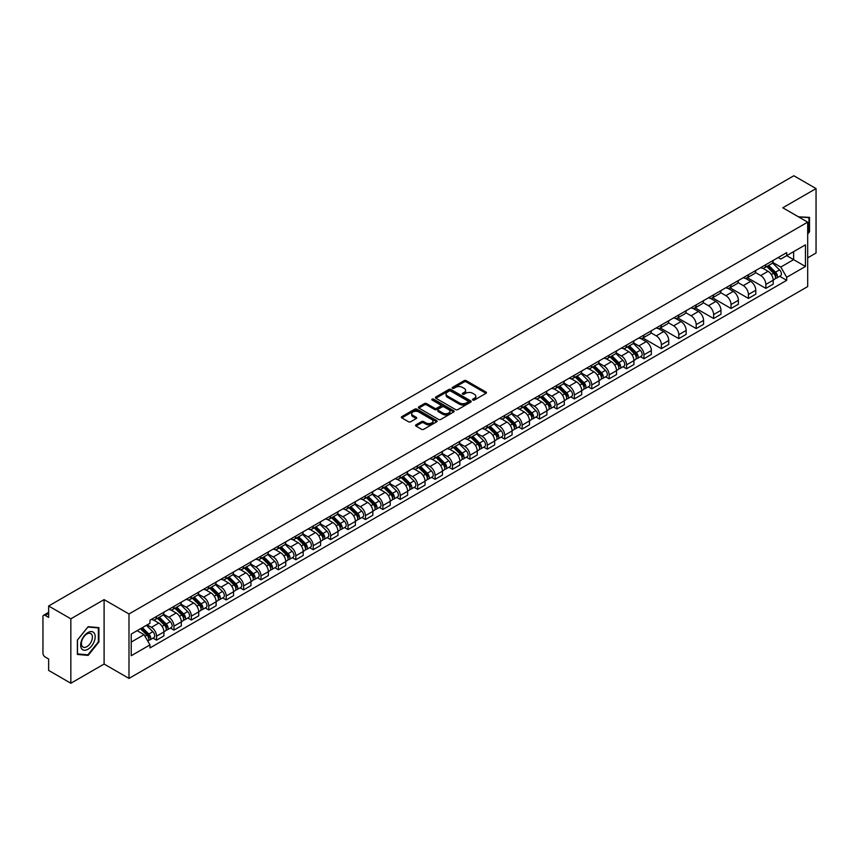 <?xml version="1.0" encoding="UTF-8"?>
<svg xmlns="http://www.w3.org/2000/svg" width="859" height="859" viewBox="0 0 859 859"><rect width="100%" height="100%" fill="white"/><g stroke="black" fill="none" stroke-linecap="round" stroke-linejoin="round"><path stroke-width="1.29" d="M472.826 400.047A1.084 0.623 0 0 0 474.361 400.047L486.001 393.325A1.546 0.891 0 0 0 486.452 392.692A1.546 0.891 0 0 0 486.001 392.058L466.287 380.677A1.546 0.891 0 0 0 464.096 380.677L452.457 387.398A1.084 0.623 0 0 0 453.992 388.279L455.495 387.409A4.961 2.867 0 0 1 462.507 387.409L464.15 388.365A4.961 2.867 0 0 1 465.599 390.383A4.961 2.867 0 0 1 464.15 392.402L462.647 393.272A1.084 0.623 0 0 0 464.171 394.163L465.685 393.293A4.961 2.867 0 0 1 472.697 393.293L474.34 394.238A4.961 2.867 0 0 1 475.789 396.267A4.961 2.867 0 0 1 474.34 398.286L472.826 399.156A1.084 0.623 0 0 0 472.826 400.047L472.826 399.156M416.003 424.818A1.546 0.891 0 0 0 415.552 425.452A1.546 0.891 0 0 0 416.003 426.085L421.544 429.275A1.546 0.891 0 0 0 423.734 429.275L436.651 421.812A1.546 0.891 0 0 0 437.113 421.178A1.546 0.891 0 0 0 436.651 420.545L416.937 409.163A1.546 0.891 0 0 0 414.747 409.163L401.819 416.626A1.546 0.891 0 0 0 401.368 417.259A1.546 0.891 0 0 0 401.819 417.893L408.508 421.748A1.546 0.891 0 0 0 410.699 421.748L416.228 418.558A1.546 0.891 0 0 0 416.679 417.925A1.546 0.891 0 0 0 416.228 417.291L412.911 415.38A4.145 2.394 0 0 1 411.697 413.684A4.145 2.394 0 0 1 414.253 411.472A4.145 2.394 0 0 1 418.773 411.998L431.755 419.493A4.145 2.394 0 0 1 432.968 421.178A4.145 2.394 0 0 1 430.413 423.39A4.145 2.394 0 0 1 425.892 422.875L423.734 421.619A1.546 0.891 0 0 0 421.544 421.619L416.003 424.818L416.003 426.085M128.99 613.981L104.1 599.614L70.846 618.813L48.641 605.992L793.845 175.751L816.05 188.583L782.796 207.781L807.685 222.148L128.99 613.981L128.99 678.417L807.685 286.573L807.685 222.148M455.603 409.603A1.546 0.891 0 0 0 457.793 409.603L470.721 402.141A1.546 0.891 0 0 0 471.172 401.518A1.546 0.891 0 0 0 470.721 400.885L451.007 389.503A1.546 0.891 0 0 0 448.817 389.503L435.889 396.965A1.546 0.891 0 0 0 435.438 397.588A1.546 0.891 0 0 0 435.889 398.222L455.603 409.603M432.539 400.273A1.084 0.623 0 0 1 433.645 400.434L433.645 399.145L453.692 410.72A1.546 0.891 0 0 1 454.143 411.343A1.546 0.891 0 0 1 453.692 411.976L440.764 419.439A1.546 0.891 0 0 1 438.573 419.439L418.859 408.057L424.389 404.89L424.389 403.601L418.859 406.79A1.546 0.891 0 0 0 418.397 407.424A1.546 0.891 0 0 0 418.859 408.057L418.859 406.79M424.389 404.89A1.546 0.891 0 0 1 426.579 404.89L426.579 403.601A1.546 0.891 0 0 0 424.389 403.601M426.579 403.601L434.579 408.218A1.546 0.891 0 0 0 436.769 408.218L440.431 406.103A1.546 0.891 0 0 0 440.892 405.469A1.546 0.891 0 0 0 440.431 404.836L432.109 400.026A1.084 0.623 0 0 1 433.645 399.145M70.846 618.813L70.846 683.249L48.641 670.417L48.641 659.014L45.183 657.017A3.157 1.825 -120 0 1 42.95 653.151L42.95 616.687A3.157 1.825 -120 0 1 43.605 615.248L48.641 612.338M807.685 257.84L816.05 253.008L816.05 188.583M70.846 683.249L104.1 664.039L128.99 678.417M48.641 605.992L48.641 617.396L45.183 615.398A3.157 1.825 -120 0 0 43.605 615.248M765.831 264.669A7.259 4.188 60 0 1 764.327 267.922L771.693 263.67A7.259 4.188 -120 0 0 773.197 260.417M755.383 272.486L760.698 275.556A7.259 4.188 60 0 1 765.831 284.447L773.197 280.195A7.259 4.188 -120 0 0 768.064 271.304L762.792 268.255M773.197 280.195L773.197 284.125L765.831 288.377L747.373 277.715M764.327 267.922A7.259 4.188 60 0 1 760.752 267.6M765.831 284.447L765.831 288.377M748.425 274.719A7.259 4.188 60 0 1 746.922 277.972L754.288 273.72A7.259 4.188 -120 0 0 755.791 270.467M729.967 287.765L748.425 298.427L755.791 294.175L755.791 290.245A7.259 4.188 -120 0 0 750.659 281.355L745.387 278.305M746.922 277.972A7.259 4.188 60 0 1 743.346 277.65M737.978 282.536L743.293 285.607A7.259 4.188 60 0 1 748.425 294.497L748.425 298.427M731.02 284.769A7.259 4.188 60 0 1 729.516 288.023L736.882 283.771A7.259 4.188 -120 0 0 738.386 280.517M712.551 297.815L731.02 308.478L738.386 304.226L738.386 300.296A7.259 4.188 -120 0 0 733.253 291.405L727.981 288.356M729.516 288.023A7.259 4.188 60 0 1 725.941 287.701M720.561 292.586L725.887 295.657A7.259 4.188 60 0 1 731.02 304.548L731.02 308.478M713.614 294.82A7.259 4.188 60 0 1 712.111 298.073L719.466 293.821A7.259 4.188 -120 0 0 720.969 290.567M695.146 307.866L713.614 318.528L720.969 314.276L720.969 310.346A7.259 4.188 -120 0 0 715.837 301.455L710.565 298.406M712.111 298.073A7.259 4.188 60 0 1 708.535 297.751M703.156 302.636L708.482 305.707A7.259 4.188 60 0 1 713.614 314.598L713.614 318.528M696.198 304.87A7.259 4.188 60 0 1 694.695 308.123L702.061 303.871A7.259 4.188 -120 0 0 703.564 300.618M677.74 317.916L696.198 328.578L703.564 324.326L703.564 320.396A7.259 4.188 -120 0 0 698.431 311.506L693.159 308.456M694.695 308.123A7.259 4.188 60 0 1 691.119 307.801M685.75 312.687L691.066 315.758A7.259 4.188 60 0 1 696.198 324.648L696.198 328.578M678.793 314.92A7.259 4.188 60 0 1 677.289 318.174L684.655 313.922A7.259 4.188 -120 0 0 686.158 310.668M660.335 327.966L678.793 338.629L686.158 334.376L686.158 330.447A7.259 4.188 -120 0 0 681.026 321.556L675.754 318.506M677.289 318.174A7.259 4.188 60 0 1 673.714 317.851M668.345 322.737L673.66 325.808A7.259 4.188 60 0 1 678.793 334.699L678.793 338.629M661.387 324.97A7.259 4.188 60 0 1 659.884 328.224L667.25 323.972A7.259 4.188 -120 0 0 668.753 320.718M642.919 338.017L661.387 348.679L668.753 344.427L668.753 340.497A7.259 4.188 -120 0 0 663.62 331.606L658.348 328.557M659.884 328.224A7.259 4.188 60 0 1 656.308 327.902M650.929 332.787L656.255 335.858A7.259 4.188 60 0 1 661.387 344.749L661.387 348.679M643.982 335.021A7.259 4.188 60 0 1 642.478 338.274L649.834 334.022A7.259 4.188 -120 0 0 651.337 330.769M640.449 356.689L643.982 358.729L651.347 354.477L651.347 350.547A7.259 4.188 -120 0 0 646.204 341.657L640.932 338.607M642.478 338.274A7.259 4.188 60 0 1 638.903 337.952M633.523 342.838L638.849 345.909A7.259 4.188 60 0 1 643.982 354.799L643.982 358.729M626.565 345.071A7.259 4.188 60 0 1 625.062 348.324L632.428 344.072A7.259 4.188 -120 0 0 633.931 340.819M623.033 366.739L626.565 368.779L633.931 364.527L633.931 360.597A7.259 4.188 -120 0 0 628.799 351.707L623.527 348.657M625.062 348.324A7.259 4.188 60 0 1 621.497 348.002M616.118 352.888L621.433 355.959A7.259 4.188 60 0 1 626.565 364.85L626.565 368.779M609.16 355.121A7.259 4.188 60 0 1 607.657 358.375L615.023 354.123A7.259 4.188 -120 0 0 616.526 350.869M605.627 376.79L609.16 378.83L616.526 374.578L616.526 370.648A7.259 4.188 -120 0 0 611.393 361.757L606.121 358.708M607.657 358.375A7.259 4.188 60 0 1 604.081 358.053M598.712 362.938L604.027 366.009A7.259 4.188 60 0 1 609.16 374.9L609.16 378.83M591.754 365.172A7.259 4.188 60 0 1 590.251 368.425L597.617 364.173A7.259 4.188 -120 0 0 599.12 360.92M588.222 386.84L591.754 388.88L599.12 384.628L599.12 380.698A7.259 4.188 -120 0 0 593.988 371.807L588.716 368.758M590.251 368.425A7.259 4.188 60 0 1 586.676 368.103M581.296 372.989L586.622 376.059A7.259 4.188 60 0 1 591.754 384.95L591.754 388.88M574.349 375.222A7.259 4.188 60 0 1 572.846 378.475L580.201 374.223A7.259 4.188 -120 0 0 581.704 370.97M570.816 396.89L574.349 398.93L581.715 394.678L581.715 390.748A7.259 4.188 -120 0 0 576.572 381.858L571.31 378.808M572.846 378.475A7.259 4.188 60 0 1 569.27 378.153M563.891 383.039L569.216 386.11A7.259 4.188 60 0 1 574.349 395L574.349 398.93M556.933 385.272A7.259 4.188 60 0 1 555.429 388.526L562.795 384.274A7.259 4.188 -120 0 0 564.299 381.02M553.4 406.941L556.933 408.981L564.299 404.729L564.299 400.799A7.259 4.188 -120 0 0 559.166 391.908L553.894 388.859M555.429 388.526A7.259 4.188 60 0 1 551.865 388.204M546.485 393.089L551.8 396.16A7.259 4.188 60 0 1 556.933 405.051L556.933 408.981M539.527 395.323A7.259 4.188 60 0 1 538.024 398.576L545.39 394.324A7.259 4.188 -120 0 0 546.893 391.07M535.995 416.991L539.527 419.031L546.893 414.779L546.893 410.849A7.259 4.188 -120 0 0 541.761 401.958L536.488 398.92M538.024 398.576A7.259 4.188 60 0 1 534.448 398.254M529.08 403.139L534.395 406.21A7.259 4.188 60 0 1 539.527 415.101L539.527 419.031M522.122 405.373A7.259 4.188 60 0 1 520.618 408.626L527.984 404.374A7.259 4.188 -120 0 0 529.488 401.121M518.589 427.041L522.122 429.081L529.488 424.829L529.488 420.899A7.259 4.188 -120 0 0 524.355 412.009L519.083 408.97M520.618 408.626A7.259 4.188 60 0 1 517.043 408.304M511.663 413.19L516.989 416.261A7.259 4.188 60 0 1 522.122 425.151L522.122 429.081M504.716 415.423A7.259 4.188 60 0 1 503.213 418.677L510.579 414.425A7.259 4.188 -120 0 0 512.082 411.171M501.184 437.091L504.716 439.132L512.082 434.879L512.082 430.95A7.259 4.188 -120 0 0 506.939 422.059L501.677 419.02M503.213 418.677A7.259 4.188 60 0 1 499.637 418.354M494.258 423.24L499.584 426.311A7.259 4.188 60 0 1 504.716 435.202L504.716 439.132M487.3 425.473A7.259 4.188 60 0 1 485.797 428.727L493.163 424.475A7.259 4.188 -120 0 0 494.666 421.221M483.767 447.142L487.3 449.182L494.666 444.93L494.666 441A7.259 4.188 -120 0 0 489.533 432.109L484.261 429.071M485.797 428.727A7.259 4.188 60 0 1 482.232 428.405M476.852 433.29L482.167 436.361A7.259 4.188 60 0 1 487.3 445.252L487.3 449.182M469.894 435.524A7.259 4.188 60 0 1 468.391 438.777L475.757 434.525A7.259 4.188 -120 0 0 477.26 431.272M466.362 457.192L469.894 459.232L477.26 454.98L477.26 451.05A7.259 4.188 -120 0 0 472.128 442.16L466.856 439.121M468.391 438.777A7.259 4.188 60 0 1 464.816 438.455M459.447 443.341L464.762 446.412A7.259 4.188 60 0 1 469.894 455.302L469.894 459.232M452.489 445.574A7.259 4.188 60 0 1 450.986 448.838L458.352 444.586A7.259 4.188 -120 0 0 459.855 441.322M448.956 467.242L452.489 469.282L459.855 465.03L459.855 461.1A7.259 4.188 -120 0 0 454.722 452.21L449.45 449.171M450.986 448.838A7.259 4.188 60 0 1 447.41 448.505M442.031 453.391L447.356 456.462A7.259 4.188 60 0 1 452.489 465.353L452.489 469.282M435.083 455.624A7.259 4.188 60 0 1 433.58 458.889L440.946 454.636A7.259 4.188 -120 0 0 442.449 451.372M431.551 477.293L435.083 479.333L442.449 475.081L442.449 471.151A7.259 4.188 -120 0 0 437.306 462.26L432.045 459.221M433.58 458.889A7.259 4.188 60 0 1 430.005 458.556M424.625 463.441L429.951 466.512A7.259 4.188 60 0 1 435.083 475.403L435.083 479.333M417.667 465.675A7.259 4.188 60 0 1 416.164 468.939L423.53 464.687A7.259 4.188 -120 0 0 425.033 461.423M414.145 487.343L417.667 489.383L425.033 485.131L425.033 481.201A7.259 4.188 -120 0 0 419.901 472.31L414.629 469.272M416.164 468.939A7.259 4.188 60 0 1 412.599 468.606M407.22 473.492L412.535 476.562A7.259 4.188 60 0 1 417.667 485.453L417.667 489.383M400.262 475.725A7.259 4.188 60 0 1 398.759 478.989L406.124 474.737A7.259 4.188 -120 0 0 407.628 471.473M396.729 497.393L400.262 499.433L407.628 495.181L407.628 491.251A7.259 4.188 -120 0 0 402.495 482.361L397.223 479.322M398.759 478.989A7.259 4.188 60 0 1 395.183 478.656M389.814 483.542L395.129 486.613A7.259 4.188 60 0 1 400.262 495.503L400.262 499.433M382.856 485.775A7.259 4.188 60 0 1 381.353 489.039L388.719 484.787A7.259 4.188 -120 0 0 390.222 481.523M379.324 507.444L382.856 509.484L390.222 505.232L390.222 501.302A7.259 4.188 -120 0 0 385.09 492.411L379.818 489.372M381.353 489.039A7.259 4.188 60 0 1 377.777 488.707M372.398 493.592L377.724 496.663A7.259 4.188 60 0 1 382.856 505.554L382.856 509.484M365.451 495.826A7.259 4.188 60 0 1 363.948 499.09L371.313 494.838A7.259 4.188 -120 0 0 372.817 491.573M361.918 517.494L365.451 519.534L372.817 515.282L372.817 511.352A7.259 4.188 -120 0 0 367.673 502.461L362.412 499.423M363.948 499.09A7.259 4.188 60 0 1 360.372 498.757M354.992 503.642L360.318 506.713A7.259 4.188 60 0 1 365.451 515.604L365.451 519.534M348.035 505.876A7.259 4.188 60 0 1 346.531 509.14L353.897 504.888A7.259 4.188 -120 0 0 355.401 501.624M344.513 527.544L348.035 529.584L355.401 525.332L355.401 521.402A7.259 4.188 -120 0 0 350.268 512.512L344.996 509.473M346.531 509.14A7.259 4.188 60 0 1 342.966 508.807M337.587 513.693L342.902 516.764A7.259 4.188 60 0 1 348.035 525.654L348.035 529.584M330.629 515.926A7.259 4.188 60 0 1 329.126 519.19L336.492 514.938A7.259 4.188 -120 0 0 337.995 511.674M327.096 537.594L330.629 539.635L337.995 535.382L337.995 531.453A7.259 4.188 -120 0 0 332.863 522.562L327.59 519.523M329.126 519.19A7.259 4.188 60 0 1 325.55 518.857M320.182 523.743L325.497 526.814A7.259 4.188 60 0 1 330.629 535.705L330.629 539.635M313.224 525.976A7.259 4.188 60 0 1 311.72 529.241L319.086 524.989A7.259 4.188 -120 0 0 320.59 521.724M309.691 547.645L313.224 549.685L320.59 545.433L320.59 541.503A7.259 4.188 -120 0 0 315.457 532.612L310.185 529.573M311.72 529.241A7.259 4.188 60 0 1 308.145 528.908M302.765 533.793L308.091 536.864A7.259 4.188 60 0 1 313.224 545.755L313.224 549.685M295.818 536.027A7.259 4.188 60 0 1 294.315 539.291L301.681 535.039A7.259 4.188 -120 0 0 303.184 531.775M292.285 557.695L295.818 559.735L303.184 555.483L303.184 551.553A7.259 4.188 -120 0 0 298.052 542.663L292.779 539.624M294.315 539.291A7.259 4.188 60 0 1 290.739 538.958M285.36 543.844L290.686 546.915A7.259 4.188 60 0 1 295.818 555.805L295.818 559.735M278.402 546.077A7.259 4.188 60 0 1 276.899 549.341L284.265 545.089A7.259 4.188 -120 0 0 285.768 541.825M274.88 567.745L278.402 569.785L285.768 565.533L285.768 561.603A7.259 4.188 -120 0 0 280.635 552.713L275.363 549.674M276.899 549.341A7.259 4.188 60 0 1 273.334 549.008M267.954 553.894L273.269 556.965A7.259 4.188 60 0 1 278.402 565.856L278.402 569.785M260.996 556.127A7.259 4.188 60 0 1 259.493 559.392L266.859 555.139A7.259 4.188 -120 0 0 268.362 551.875M257.464 577.796L260.996 579.836L268.362 575.584L268.362 571.654A7.259 4.188 -120 0 0 263.23 562.763L257.958 559.724M259.493 559.392A7.259 4.188 60 0 1 255.918 559.059M250.549 563.944L255.864 567.015A7.259 4.188 60 0 1 260.996 575.906L260.996 579.836M243.591 566.178A7.259 4.188 60 0 1 242.088 569.442L249.454 565.19A7.259 4.188 -120 0 0 250.957 561.926M240.058 587.846L243.591 589.886L250.957 585.634L250.957 581.704A7.259 4.188 -120 0 0 245.824 572.813L240.552 569.775M242.088 569.442A7.259 4.188 60 0 1 238.512 569.109M233.133 573.995L238.458 577.065A7.259 4.188 60 0 1 243.591 585.956L243.591 589.886M226.185 576.228A7.259 4.188 60 0 1 224.682 579.492L232.048 575.24A7.259 4.188 -120 0 0 233.551 571.976M222.653 597.896L226.185 599.936L233.551 595.684L233.551 591.754A7.259 4.188 -120 0 0 228.419 582.864L223.147 579.825M224.682 579.492A7.259 4.188 60 0 1 221.107 579.159M215.727 584.045L221.053 587.116A7.259 4.188 60 0 1 226.185 596.006L226.185 599.936M208.769 586.278A7.259 4.188 60 0 1 207.266 589.542L214.632 585.29A7.259 4.188 -120 0 0 216.135 582.026M205.247 607.947L208.769 609.987L216.135 605.735L216.135 601.805A7.259 4.188 -120 0 0 211.003 592.914L205.73 589.875M207.266 589.542A7.259 4.188 60 0 1 203.701 589.21M198.322 594.095L203.637 597.166A7.259 4.188 60 0 1 208.769 606.057L208.769 609.987M191.364 596.329A7.259 4.188 60 0 1 189.86 599.593L197.226 595.341A7.259 4.188 -120 0 0 198.73 592.076M187.831 617.997L191.364 620.037L198.73 615.785L198.73 611.855A7.259 4.188 -120 0 0 193.597 602.964L188.325 599.926M189.86 599.593A7.259 4.188 60 0 1 186.285 599.26M180.916 604.145L186.231 607.216A7.259 4.188 60 0 1 191.364 616.107L191.364 620.037M173.958 606.379A7.259 4.188 60 0 1 172.455 609.643L179.821 605.391A7.259 4.188 -120 0 0 181.324 602.127M170.426 628.058L173.958 630.087L181.324 625.835L181.324 621.905A7.259 4.188 -120 0 0 176.192 613.015L170.92 609.976M172.455 609.643A7.259 4.188 60 0 1 168.879 609.31M163.5 614.196L168.826 617.267A7.259 4.188 60 0 1 173.958 626.157L173.958 630.087M156.553 616.429A7.259 4.188 60 0 1 155.049 619.693L162.415 615.441A7.259 4.188 -120 0 0 163.919 612.177M153.02 638.108L156.553 640.138L163.919 635.885L163.919 631.956A7.259 4.188 -120 0 0 158.786 623.065L153.514 620.026M155.049 619.693A7.259 4.188 60 0 1 151.474 619.36M147.179 624.869L151.42 627.317A7.259 4.188 60 0 1 156.553 636.208L156.553 640.138M778.168 257.55L780.788 259.064L805.452 244.826L793.619 251.655L793.619 259.643L780.788 267.052L772.789 262.435M131.223 642.07L144.054 634.661L149.971 644.905L131.223 655.728L131.223 634.082L149.971 623.258L149.971 620.23L786.704 252.621L786.704 255.649L805.452 266.473L786.704 277.296L780.788 267.052M805.452 244.826L805.452 266.473M149.971 644.905L149.971 647.933L786.704 280.324L786.704 277.296M807.685 234.035L809.522 231.737L809.522 217.381L798.441 216.812M104.1 599.614L104.1 664.039M77.374 654.44L88.144 655.406L98.914 642.006L98.914 627.65L88.144 626.683L77.374 640.084L77.374 654.44M144.054 634.661L137.129 630.667M779.714 276.287L786.704 280.324M808.963 231.415L809.522 231.737M87.006 654.741L88.144 655.406M98.355 641.684L98.914 642.006M473.266 400.197L474.34 399.575A4.961 2.867 0 0 0 475.789 397.556L475.789 396.267M465.599 390.383L465.599 391.672A4.961 2.867 0 0 1 464.15 393.69L463.076 394.313M486.001 392.058L486.001 393.325L466.287 381.965A1.546 0.891 0 0 0 464.096 381.965L452.886 388.429M470.7 402.162L451.007 390.791A1.546 0.891 0 0 0 448.817 390.791L435.91 398.232M467.983 401.958A1.084 0.623 0 0 0 467.983 401.067L450.674 391.081A1.084 0.623 0 0 0 449.139 391.081L447.55 391.994A4.961 2.867 0 0 0 446.1 394.023A4.961 2.867 0 0 0 447.55 396.042L459.382 402.871A4.961 2.867 0 0 0 466.394 402.871L467.983 401.958L467.983 403.247A1.084 0.623 0 0 0 468.295 402.807L468.295 401.518M446.1 394.023L446.1 395.312A4.961 2.867 0 0 0 447.55 397.33L447.55 396.042M467.983 403.247L466.394 404.159A4.961 2.867 0 0 1 459.382 404.159L447.55 397.33M426.579 404.89L434.579 409.507A1.546 0.891 0 0 0 436.769 409.507L440.431 407.391A1.546 0.891 0 0 0 440.892 406.758L440.892 405.469M433.645 400.434L453.67 411.987M442.868 413.007A4.145 2.394 0 0 0 447.389 413.523A4.145 2.394 0 0 0 449.944 411.311A4.145 2.394 0 0 0 448.731 409.625L444.157 406.983A1.546 0.891 0 0 0 441.966 406.983L438.294 409.099A1.546 0.891 0 0 0 437.843 409.732A1.546 0.891 0 0 0 438.294 410.366L442.868 413.007L442.868 414.296A4.145 2.394 0 0 0 447.389 414.811A4.145 2.394 0 0 0 449.944 412.599L449.944 411.311M437.843 409.732L437.843 411.021A1.546 0.891 0 0 0 438.294 411.654L438.294 410.366M442.868 414.296L438.294 411.654M432.968 421.178L432.968 422.467A4.145 2.394 0 0 1 430.413 424.679A4.145 2.394 0 0 1 425.892 424.163L423.734 422.907A1.546 0.891 0 0 0 421.544 422.907L416.024 426.096M411.697 413.684L411.697 414.972A4.145 2.394 0 0 0 412.911 416.669L412.911 415.38M416.207 418.569L412.911 416.669M436.651 420.545L436.651 421.812L416.937 410.452A1.546 0.891 0 0 0 414.747 410.452L401.84 417.904M766.776 266.515L773.626 273.28A3.941 2.276 60 0 1 774.668 279.196L773.197 280.045M768.139 267.868L771.049 269.543M767.527 266.075L775.043 273.484A1.89 1.095 60 0 1 775.537 276.319A1.89 1.095 60 0 1 775.366 276.394M768.665 265.42L775.527 272.185A3.941 2.276 60 0 1 776.568 278.101A3.941 2.276 60 0 1 775.376 278.23M772.509 262.918L779.543 269.866A3.941 2.276 60 0 1 780.584 275.782L776.568 278.101M798.462 216.822L808.963 217.671L808.963 231.576L807.685 233.176M808.276 217.273L808.963 217.671M94.2 633.104A10.254 5.927 120 0 0 84.289 635.757A10.254 5.927 120 0 0 81.637 648.728A10.254 5.927 120 0 0 91.548 646.075A10.254 5.927 120 0 0 94.2 633.104M91.655 634.414A7.763 4.488 120 0 0 90.786 633.598A7.763 4.488 120 0 0 83.559 637.228A7.763 4.488 120 0 0 82.153 646.247A7.763 4.488 120 0 0 83.022 647.052A7.763 4.488 120 0 0 90.249 643.423A7.763 4.488 120 0 0 91.655 634.414M87.919 654.826L77.493 653.892L77.493 639.987L87.919 627.006L98.355 627.94L98.355 641.845L87.919 654.826M97.668 627.532L98.355 627.94M627.51 346.918L634.361 353.683A3.941 2.276 60 0 1 635.402 359.599L633.931 360.447M628.874 348.271L631.784 349.946M628.262 346.478L635.778 353.887A1.89 1.095 60 0 1 636.272 356.732A1.89 1.095 60 0 1 636.1 356.796M629.4 345.823L636.261 352.587A3.941 2.276 60 0 1 637.303 358.504A3.941 2.276 60 0 1 636.111 358.632M633.244 343.332L640.277 350.268A3.941 2.276 60 0 1 641.319 356.184L637.303 358.504M610.094 356.968L616.955 363.733A3.941 2.276 60 0 1 617.997 369.649L616.526 370.497M611.468 358.321L614.368 359.996M610.856 356.528L618.373 363.937A1.89 1.095 60 0 1 618.867 366.782A1.89 1.095 60 0 1 618.695 366.847M611.995 355.873L618.856 362.638A3.941 2.276 60 0 1 619.897 368.554A3.941 2.276 60 0 1 618.705 368.683M615.828 353.382L622.872 360.318A3.941 2.276 60 0 1 623.913 366.235L619.897 368.554M592.689 367.018L599.55 373.783A3.941 2.276 60 0 1 600.591 379.699L599.12 380.548M594.052 368.371L596.962 370.046M593.451 366.578L600.956 373.987A1.89 1.095 60 0 1 601.461 376.833A1.89 1.095 60 0 1 601.289 376.897M594.589 365.923L601.44 372.688A3.941 2.276 60 0 1 602.481 378.604A3.941 2.276 60 0 1 601.289 378.733M598.422 363.432L605.466 370.369A3.941 2.276 60 0 1 606.508 376.285L602.481 378.604M575.283 377.069L582.144 383.833A3.941 2.276 60 0 1 583.175 389.75L581.704 390.598M576.647 378.422L579.557 380.097M576.045 376.629L583.551 384.037A1.89 1.095 60 0 1 584.056 386.883A1.89 1.095 60 0 1 583.884 386.947M577.184 375.974L584.034 382.738A3.941 2.276 60 0 1 585.076 388.655A3.941 2.276 60 0 1 583.884 388.783M581.017 373.482L588.05 380.419A3.941 2.276 60 0 1 589.091 386.335L585.076 388.655M557.878 387.119L564.728 393.884A3.941 2.276 60 0 1 565.77 399.8L564.299 400.648M559.241 388.472L562.151 390.147M558.629 386.679L566.145 394.088A1.89 1.095 60 0 1 566.639 396.933A1.89 1.095 60 0 1 566.468 396.998M559.767 386.024L566.629 392.788A3.941 2.276 60 0 1 567.67 398.705A3.941 2.276 60 0 1 566.478 398.834M563.611 383.533L570.644 390.469A3.941 2.276 60 0 1 571.686 396.386L567.67 398.705M540.461 397.169L547.323 403.934A3.941 2.276 60 0 1 548.364 409.85L546.893 410.699M541.836 398.522L544.735 400.197M541.224 396.729L548.74 404.138A1.89 1.095 60 0 1 549.234 406.983A1.89 1.095 60 0 1 549.062 407.048M542.362 396.074L549.223 402.839A3.941 2.276 60 0 1 550.265 408.755A3.941 2.276 60 0 1 549.073 408.884M546.195 393.583L553.239 400.519A3.941 2.276 60 0 1 554.28 406.436L550.265 408.755M523.056 407.22L529.917 413.984A3.941 2.276 60 0 1 530.959 419.901L529.488 420.749M524.419 408.573L527.329 410.248M523.818 406.779L531.324 414.188A1.89 1.095 60 0 1 531.828 417.034A1.89 1.095 60 0 1 531.657 417.098M524.956 406.124L531.807 412.889A3.941 2.276 60 0 1 532.848 418.805A3.941 2.276 60 0 1 531.657 418.934M528.79 403.633L535.833 410.57A3.941 2.276 60 0 1 536.875 416.486L532.848 418.805M505.65 417.27L512.512 424.035A3.941 2.276 60 0 1 513.542 429.951L512.071 430.799M507.014 418.623L509.924 420.298M506.413 416.83L513.918 424.239A1.89 1.095 60 0 1 514.423 427.084A1.89 1.095 60 0 1 514.251 427.148M507.551 416.175L514.401 422.939A3.941 2.276 60 0 1 515.443 428.856A3.941 2.276 60 0 1 514.251 428.985M511.384 413.684L518.417 420.62A3.941 2.276 60 0 1 519.459 426.536L515.443 428.856M488.245 427.32L495.095 434.085A3.941 2.276 60 0 1 496.137 440.001L494.666 440.85M489.609 428.673L492.518 430.348M488.996 426.88L496.513 434.289A1.89 1.095 60 0 1 497.007 437.134A1.89 1.095 60 0 1 496.835 437.199M490.135 426.225L496.996 432.99A3.941 2.276 60 0 1 498.037 438.906A3.941 2.276 60 0 1 496.846 439.035M493.979 423.734L501.012 430.67A3.941 2.276 60 0 1 502.053 436.587L498.037 438.906M470.829 437.371L477.69 444.135A3.941 2.276 60 0 1 478.731 450.052L477.26 450.9M472.203 438.724L475.102 440.399M471.591 436.93L479.107 444.339A1.89 1.095 60 0 1 479.601 447.185A1.89 1.095 60 0 1 479.429 447.249M472.729 436.275L479.59 443.04A3.941 2.276 60 0 1 480.632 448.956A3.941 2.276 60 0 1 479.44 449.085M476.562 433.784L483.606 440.721A3.941 2.276 60 0 1 484.648 446.637L480.632 448.956M453.423 447.421L460.284 454.186A3.941 2.276 60 0 1 461.326 460.102L459.855 460.95M454.798 448.774L457.697 450.449M454.186 446.981L461.691 454.39A1.89 1.095 60 0 1 462.196 457.235A1.89 1.095 60 0 1 462.024 457.299M455.324 446.326L462.174 453.09A3.941 2.276 60 0 1 463.216 459.007A3.941 2.276 60 0 1 462.024 459.136M459.157 443.835L466.201 450.771A3.941 2.276 60 0 1 467.242 456.687L463.216 459.007M436.018 457.471L442.879 464.236A3.941 2.276 60 0 1 443.91 470.152L442.439 471M437.381 458.824L440.291 460.499M436.78 457.031L444.286 464.44A1.89 1.095 60 0 1 444.79 467.285A1.89 1.095 60 0 1 444.618 467.35M437.918 456.376L444.769 463.141A3.941 2.276 60 0 1 445.81 469.057A3.941 2.276 60 0 1 444.618 469.186M441.751 453.885L448.785 460.821A3.941 2.276 60 0 1 449.826 466.738L445.81 469.057M418.612 467.521L425.463 474.286A3.941 2.276 60 0 1 426.504 480.202L425.033 481.051M419.976 468.874L422.886 470.549M419.364 467.081L426.88 474.49A1.89 1.095 60 0 1 427.374 477.336A1.89 1.095 60 0 1 427.202 477.4M420.502 466.426L427.363 473.191A3.941 2.276 60 0 1 428.405 479.107A3.941 2.276 60 0 1 427.213 479.236M424.346 463.935L431.379 470.872A3.941 2.276 60 0 1 432.421 476.788L428.405 479.107M401.196 477.572L408.057 484.336A3.941 2.276 60 0 1 409.099 490.253L407.628 491.101M402.57 478.925L405.48 480.6M401.958 477.132L409.475 484.54A1.89 1.095 60 0 1 409.968 487.386A1.89 1.095 60 0 1 409.797 487.45M403.096 476.477L409.958 483.241A3.941 2.276 60 0 1 410.999 489.158A3.941 2.276 60 0 1 409.807 489.286M406.93 473.985L413.974 480.922A3.941 2.276 60 0 1 415.015 486.838L410.999 489.158M383.79 487.622L390.652 494.387A3.941 2.276 60 0 1 391.693 500.303L390.222 501.151M385.165 488.975L388.064 490.65M384.553 487.182L392.058 494.591A1.89 1.095 60 0 1 392.563 497.436A1.89 1.095 60 0 1 392.391 497.501M385.691 486.527L392.542 493.291A3.941 2.276 60 0 1 393.583 499.208A3.941 2.276 60 0 1 392.391 499.337M389.524 484.036L396.568 490.972A3.941 2.276 60 0 1 397.61 496.889L393.583 499.208M366.385 497.672L373.246 504.437A3.941 2.276 60 0 1 374.288 510.353L372.806 511.212M367.749 499.025L370.659 500.7M367.147 497.232L374.653 504.641A1.89 1.095 60 0 1 375.158 507.486A1.89 1.095 60 0 1 374.986 507.551M368.286 496.577L375.136 503.342A3.941 2.276 60 0 1 376.178 509.258A3.941 2.276 60 0 1 374.986 509.387M372.119 494.086L379.152 501.022A3.941 2.276 60 0 1 380.193 506.939L376.178 509.258M348.979 507.723L355.83 514.498A3.941 2.276 60 0 1 356.872 520.404L355.401 521.263M350.343 509.076L353.253 510.751M349.731 507.293L357.247 514.691A1.89 1.095 60 0 1 357.741 517.537A1.89 1.095 60 0 1 357.569 517.601M350.869 506.627L357.731 513.392A3.941 2.276 60 0 1 358.772 519.308A3.941 2.276 60 0 1 357.58 519.437M354.713 504.136L361.746 511.073A3.941 2.276 60 0 1 362.788 516.989L358.772 519.308M331.563 517.773L338.425 524.548A3.941 2.276 60 0 1 339.466 530.454L337.995 531.313M332.938 519.126L335.848 520.801M332.326 517.343L339.842 524.752A1.89 1.095 60 0 1 340.336 527.587A1.89 1.095 60 0 1 340.164 527.651M333.464 516.678L340.325 523.453A3.941 2.276 60 0 1 341.367 529.359A3.941 2.276 60 0 1 340.175 529.488M337.297 514.187L344.341 521.134A3.941 2.276 60 0 1 345.382 527.039L341.367 529.359M314.158 527.823L321.019 534.599A3.941 2.276 60 0 1 322.061 540.504L320.59 541.363M315.532 529.176L318.431 530.851M314.92 527.394L322.426 534.803A1.89 1.095 60 0 1 322.93 537.637A1.89 1.095 60 0 1 322.759 537.702M316.058 526.728L322.92 533.503A3.941 2.276 60 0 1 323.95 539.409A3.941 2.276 60 0 1 322.759 539.538M319.892 524.237L326.935 531.184A3.941 2.276 60 0 1 327.977 537.09L323.95 539.409M296.752 537.874L303.614 544.649A3.941 2.276 60 0 1 304.655 550.555L303.173 551.414M298.116 539.227L301.026 540.902M297.515 537.444L305.02 544.853A1.89 1.095 60 0 1 305.525 547.688A1.89 1.095 60 0 1 305.353 547.752M298.653 536.778L305.503 543.554A3.941 2.276 60 0 1 306.545 549.459A3.941 2.276 60 0 1 305.353 549.588M302.486 534.287L309.519 541.234A3.941 2.276 60 0 1 310.561 547.14L306.545 549.459M279.347 547.924L286.197 554.699A3.941 2.276 60 0 1 287.239 560.605L285.768 561.464M280.71 549.277L283.62 550.952M280.098 547.494L287.615 554.903A1.89 1.095 60 0 1 288.109 557.738A1.89 1.095 60 0 1 287.937 557.802M281.237 546.829L288.098 553.604A3.941 2.276 60 0 1 289.139 559.51A3.941 2.276 60 0 1 287.948 559.639M285.081 544.338L292.114 551.285A3.941 2.276 60 0 1 293.155 557.19L289.139 559.51M261.931 557.985L268.792 564.75A3.941 2.276 60 0 1 269.833 570.655L268.362 571.514M263.305 559.327L266.215 561.002M262.693 557.545L270.209 564.954A1.89 1.095 60 0 1 270.703 567.788A1.89 1.095 60 0 1 270.531 567.853M263.831 556.879L270.692 563.654A3.941 2.276 60 0 1 271.734 569.56A3.941 2.276 60 0 1 270.542 569.689M267.664 554.388L274.708 561.335A3.941 2.276 60 0 1 275.75 567.241L271.734 569.56M244.525 568.035L251.386 574.8A3.941 2.276 60 0 1 252.428 580.705L250.957 581.564M245.899 569.377L248.799 571.052M245.287 567.595L252.793 575.004A1.89 1.095 60 0 1 253.298 577.839A1.89 1.095 60 0 1 253.126 577.903M246.426 566.94L253.287 573.705A3.941 2.276 60 0 1 254.318 579.61A3.941 2.276 60 0 1 253.126 579.739M250.259 564.438L257.303 571.385A3.941 2.276 60 0 1 258.344 577.291L254.318 579.61M227.12 578.086L233.981 584.85A3.941 2.276 60 0 1 235.022 590.767L233.541 591.615M228.483 579.428L231.393 581.114M227.882 577.645L235.387 585.054A1.89 1.095 60 0 1 235.892 587.889A1.89 1.095 60 0 1 235.72 587.953M229.02 576.99L235.871 583.755A3.941 2.276 60 0 1 236.912 589.671A3.941 2.276 60 0 1 235.72 589.789M232.853 574.488L239.886 581.436A3.941 2.276 60 0 1 240.928 587.352L236.912 589.671M209.714 588.136L216.565 594.9A3.941 2.276 60 0 1 217.606 600.817L216.135 601.665M211.078 589.478L213.988 591.164M210.476 587.696L217.982 595.104A1.89 1.095 60 0 1 218.476 597.939A1.89 1.095 60 0 1 218.304 598.004M211.604 587.041L218.465 593.805A3.941 2.276 60 0 1 219.507 599.722A3.941 2.276 60 0 1 218.315 599.84M215.448 584.539L222.481 591.486A3.941 2.276 60 0 1 223.523 597.402L219.507 599.722M192.298 598.186L199.159 604.951A3.941 2.276 60 0 1 200.201 610.867L198.73 611.715M193.672 599.528L196.582 601.214M193.06 597.746L200.577 605.155A1.89 1.095 60 0 1 201.07 607.989A1.89 1.095 60 0 1 200.899 608.054M194.198 597.091L201.06 603.856A3.941 2.276 60 0 1 202.101 609.772A3.941 2.276 60 0 1 200.909 609.89M198.042 594.589L205.076 601.536A3.941 2.276 60 0 1 206.117 607.453L202.101 609.772M174.892 608.236L181.754 615.001A3.941 2.276 60 0 1 182.795 620.917L181.324 621.766M176.267 609.579L179.166 611.264M175.655 607.796L183.16 615.205A1.89 1.095 60 0 1 183.665 618.04A1.89 1.095 60 0 1 183.493 618.104M176.793 607.141L183.654 613.906A3.941 2.276 60 0 1 184.685 619.822A3.941 2.276 60 0 1 183.493 619.94M180.626 604.639L187.67 611.587A3.941 2.276 60 0 1 188.712 617.503L184.685 619.822M157.487 618.287L164.348 625.051A3.941 2.276 60 0 1 165.39 630.968L163.908 631.816M158.851 619.629L161.76 621.315M158.249 617.846L165.755 625.255A1.89 1.095 60 0 1 166.259 628.09A1.89 1.095 60 0 1 166.088 628.165M159.387 617.191L166.238 623.956A3.941 2.276 60 0 1 167.28 629.872A3.941 2.276 60 0 1 166.088 629.991M163.221 614.69L170.254 621.637A3.941 2.276 60 0 1 171.295 627.553L167.28 629.872M140.489 628.734L146.932 635.102A3.941 2.276 60 0 1 147.973 641.018L147.78 641.125M141.445 629.679L144.355 631.365M141.241 628.294L148.349 635.306A1.89 1.095 60 0 1 148.843 638.14A1.89 1.095 60 0 1 148.671 638.216M142.379 627.639L148.832 634.006A3.941 2.276 60 0 1 149.874 639.923A3.941 2.276 60 0 1 148.682 640.041M146.395 625.32L152.848 631.687A3.941 2.276 60 0 1 153.89 637.603L149.874 639.923M173.958 626.157L181.324 621.905M191.364 616.107L198.73 611.855M208.769 606.057L216.135 601.805M226.185 596.006L233.551 591.754M243.591 585.956L250.957 581.704M260.996 575.906L268.362 571.654M278.402 565.856L285.768 561.603M295.818 555.805L303.184 551.553M313.224 545.755L320.59 541.503M330.629 535.705L337.995 531.453M348.035 525.654L355.401 521.402M365.451 515.604L372.817 511.352M382.856 505.554L390.222 501.302M400.262 495.503L407.628 491.251M417.667 485.453L425.033 481.201M435.083 475.403L442.449 471.151M452.489 465.353L459.855 461.1M469.894 455.302L477.26 451.05M487.3 445.252L494.666 441M504.716 435.202L512.082 430.95M522.122 425.151L529.488 420.899M539.527 415.101L546.893 410.849M556.933 405.051L564.299 400.799M574.349 395L581.715 390.748M591.754 384.95L599.12 380.698M609.16 374.9L616.526 370.648M626.565 364.85L633.931 360.597M643.982 354.799L651.347 350.547M661.387 344.749L668.753 340.497M678.793 334.699L686.158 330.447M696.198 324.648L703.564 320.396M713.614 314.598L720.969 310.346M731.02 304.548L738.386 300.296M748.425 294.497L755.791 290.245M156.553 636.208L163.919 631.956M151.42 627.317L158.786 623.065M168.826 617.267L176.192 613.015M186.231 607.216L193.597 602.964M203.637 597.166L211.003 592.914M221.053 587.116L228.419 582.864M238.458 577.065L245.824 572.813M255.864 567.015L263.23 562.763M273.269 556.965L280.635 552.713M290.686 546.915L298.052 542.663M308.091 536.864L315.457 532.612M325.497 526.814L332.863 522.562M342.902 516.764L350.268 512.512M360.318 506.713L367.673 502.461M377.724 496.663L385.09 492.411M395.129 486.613L402.495 482.361M412.535 476.562L419.901 472.31M429.951 466.512L437.306 462.26M447.356 456.462L454.722 452.21M464.762 446.412L472.128 442.16M482.167 436.361L489.533 432.109M499.584 426.311L506.939 422.059M516.989 416.261L524.355 412.009M534.395 406.21L541.761 401.958M551.8 396.16L559.166 391.908M569.216 386.11L576.572 381.858M586.622 376.059L593.988 371.807M604.027 366.009L611.393 361.757M621.433 355.959L628.799 351.707M638.849 345.909L646.204 341.657M656.255 335.858L663.62 331.606M673.66 325.808L681.026 321.556M691.066 315.758L698.431 311.506M708.482 305.707L715.837 301.455M725.887 295.657L733.253 291.405M743.293 285.607L750.659 281.355M760.698 275.556L768.064 271.304M48.641 613.401L45.183 615.398M474.34 399.575L474.34 398.286M462.647 394.163L462.647 393.272M464.15 393.69L464.15 392.402M452.457 388.279L452.457 387.398M464.096 381.965L464.096 380.677M466.287 381.965L466.287 380.677M435.889 398.222L435.889 396.965M448.817 390.791L448.817 389.503M451.007 390.791L451.007 389.503M470.721 402.141L470.721 400.885M459.382 404.159L459.382 402.871M466.394 404.159L466.394 402.871M434.579 409.507L434.579 408.218M436.769 409.507L436.769 408.218M440.431 407.391L440.431 406.103M453.692 411.976L453.692 410.72M421.544 422.907L421.544 421.619M423.734 422.907L423.734 421.619M425.892 424.163L425.892 422.875M416.228 418.558L416.228 417.291M401.819 417.893L401.819 416.626M414.747 410.452L414.747 409.163M416.937 410.452L416.937 409.163M773.626 273.28L771.361 274.59M775.935 275.46L775.226 275.868M779.543 269.866L775.527 272.185M634.361 353.683L632.095 354.992M636.669 355.862L635.961 356.27M640.277 350.268L636.261 352.587M616.955 363.733L614.69 365.043M619.264 365.913L618.544 366.321M622.872 360.318L618.856 362.638M599.55 373.783L597.284 375.093M601.848 375.963L601.139 376.371M605.466 370.369L601.44 372.688M582.144 383.833L579.879 385.143M584.442 386.013L583.733 386.421M588.05 380.419L584.034 382.738M564.728 393.884L562.462 395.194M567.037 396.063L566.328 396.471M570.644 390.469L566.629 392.788M547.323 403.934L545.057 405.244M549.631 406.114L548.912 406.522M553.239 400.519L549.223 402.839M529.917 413.984L527.651 415.294M532.215 416.164L531.506 416.572M535.833 410.57L531.807 412.889M512.512 424.035L510.246 425.345M514.809 426.214L514.101 426.622M518.417 420.62L514.401 422.939M495.095 434.085L492.83 435.395M497.404 436.265L496.695 436.673M501.012 430.67L496.996 432.99M477.69 444.135L475.424 445.445M479.998 446.315L479.279 446.723M483.606 440.721L479.59 443.04M460.284 454.186L458.019 455.495M462.582 456.365L461.874 456.773M466.201 450.771L462.174 453.09M442.879 464.236L440.613 465.546M445.177 466.416L444.468 466.824M448.785 460.821L444.769 463.141M425.463 474.286L423.197 475.596M427.771 476.466L427.063 476.874M431.379 470.872L427.363 473.191M408.057 484.336L405.792 485.646M410.366 486.516L409.646 486.924M413.974 480.922L409.958 483.241M390.652 494.387L388.386 495.697M392.95 496.566L392.241 496.974M396.568 490.972L392.542 493.291M373.246 504.437L370.981 505.747M375.544 506.617L374.835 507.025M379.152 501.022L375.136 503.342M355.83 514.498L353.564 515.797M358.139 516.667L357.43 517.075M361.746 511.073L357.731 513.392M338.425 524.548L336.159 525.848M340.733 526.717L340.014 527.125M344.341 521.134L340.325 523.453M321.019 534.599L318.753 535.898M323.317 536.768L322.608 537.176M326.935 531.184L322.92 533.503M303.614 544.649L301.348 545.948M305.911 546.818L305.203 547.226M309.519 541.234L305.503 543.554M286.197 554.699L283.932 555.998M288.506 556.868L287.797 557.276M292.114 551.285L288.098 553.604M268.792 564.75L266.526 566.049M271.1 566.919L270.381 567.327M274.708 561.335L270.692 563.654M251.386 574.8L249.121 576.099M253.684 576.969L252.975 577.388M257.303 571.385L253.287 573.705M233.981 584.85L231.715 586.149M236.279 587.019L235.57 587.438M239.886 581.436L235.871 583.755M216.565 594.9L214.299 596.2M218.873 597.069L218.165 597.488M222.481 591.486L218.465 593.805M199.159 604.951L196.894 606.261M201.468 607.12L200.748 607.538M205.076 601.536L201.06 603.856M181.754 615.001L179.488 616.311M184.051 617.17L183.343 617.589M187.67 611.587L183.654 613.906M164.348 625.051L162.083 626.361M166.646 627.22L165.937 627.639M170.254 621.637L166.238 623.956M146.932 635.102L144.956 636.24M149.241 637.271L148.532 637.689M152.848 631.687L148.832 634.006"/></g></svg>
